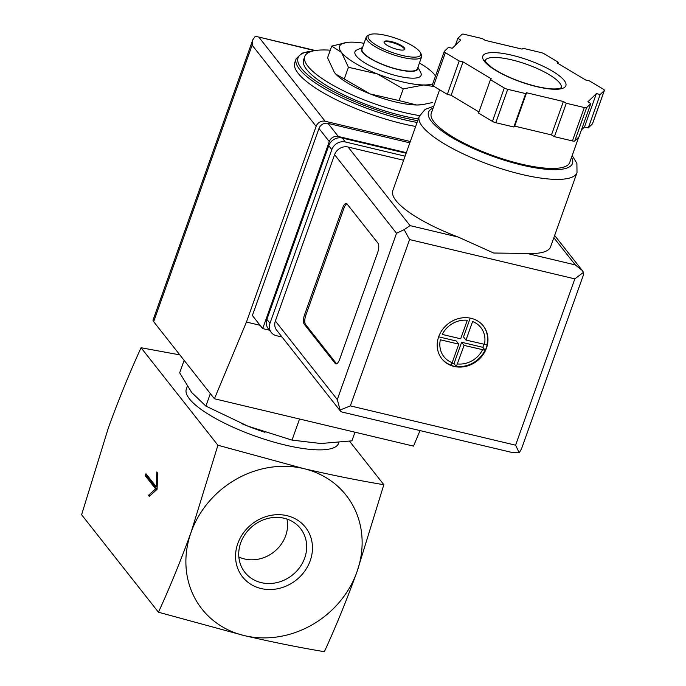 <?xml version="1.0" encoding="UTF-8"?>
<svg xmlns="http://www.w3.org/2000/svg" width="686" height="686" viewBox="0 0 686 686"><rect width="100%" height="100%" fill="white"/><g stroke="black" fill="none" stroke-linecap="round" stroke-linejoin="round"><path stroke-width="1.03" d="M349.551 441.218L383.834 484.71C358.426 480.483 331.732 475.115 303.744 468.615L217.916 445.24L141.059 347.742C129.56 372.858 118.695 399.484 108.465 427.601L81.6 514.732L158.457 612.229L244.285 635.596C272.265 642.096 298.959 647.464 324.375 651.7C335.874 626.592 346.739 599.967 356.969 571.841A91.83 81.823 141.8 0 0 303.744 468.615A91.83 81.823 141.8 0 0 191.051 532.37C180.821 560.488 169.948 587.113 158.457 612.229M217.916 445.24L191.051 532.37A91.83 81.823 141.8 0 0 244.285 635.596A91.83 81.823 141.8 0 0 356.969 571.841L383.834 484.71M145.981 473.743L145.269 475.75L155.593 488.844L148.485 495.343L149.308 496.39L157.085 489.281L157.634 473.014L156.811 471.959L156.305 486.837L145.981 473.743M434.289 86.573L423.776 84.961L403.231 88.906L377.317 73.908L348.428 67.262L341.568 52.505L331.741 46.091L327.582 57.778L334.434 72.544L335.848 74.157L370.183 93.948A51.424 13.454 -160.4 0 1 336.003 74.32A51.424 13.454 -160.4 0 1 335.711 74.011M399.072 100.585L416.642 105.001A51.424 13.454 -160.4 0 1 370.183 93.948L399.072 100.585L403.231 88.906M422.19 104.692A51.424 13.454 -160.4 0 1 421.547 104.778A51.424 13.454 -160.4 0 1 416.642 105.001L422.224 104.692L432.617 102.514M184.131 360.33L179.672 372.832L191.703 392.512L205.903 406.103L247.878 426.152L292.022 440.103L320.877 443.516L351.909 440.841L354.988 432.206M292.022 440.103L299.533 419.009M205.903 406.103L210.353 393.601M286.954 519.053A33.485 29.841 -38.2 0 1 276.407 549.803A33.485 29.841 -38.2 0 1 244.585 558.979A33.485 29.841 -38.2 0 1 238.848 556.972M261.237 582.637A35.406 31.547 -38.2 0 1 243.753 570.803A35.406 31.547 -38.2 0 1 240.717 542.832A35.406 31.547 -38.2 0 1 267.128 518.625A35.406 31.547 -38.2 0 1 299.259 527.045A35.406 31.547 -38.2 0 1 300.339 566.55A35.406 31.547 -38.2 0 1 261.237 582.637M237.81 543.492A40.071 35.706 -38.2 0 1 303.349 524.859A40.071 35.706 -38.2 0 1 280.874 587.962A40.071 35.706 -38.2 0 1 237.81 543.492M141.059 347.742L179.835 354.885M338.824 442.624L338.575 443.336A80.811 21.146 -160.4 0 1 285.162 445.043A80.811 21.146 -160.4 0 1 186.318 389.125L187.304 386.364M264.942 432.309A80.811 21.146 -160.4 0 1 247.878 426.152A80.811 21.146 -160.4 0 1 241.463 423.536M419.566 115.591A80.811 21.146 -160.4 0 1 403.608 112.401A80.811 21.146 -160.4 0 1 304.764 56.484A80.811 21.146 -160.4 0 1 330.275 50.198M418.34 118.927A80.811 21.146 -160.4 0 1 402.416 115.745A80.811 21.146 -160.4 0 1 303.581 59.828L304.764 56.484M415.665 126.456A88.151 23.067 -160.4 0 1 402.579 123.703A88.151 23.067 -160.4 0 1 294.757 62.709L296.18 58.696L302.063 53.156L313.725 50.824M344.269 78.95L348.428 67.262M331.741 46.091L347.382 42.369A51.424 13.454 -160.4 0 1 352.287 42.155A51.424 13.454 -160.4 0 1 364.052 43.295M384.031 42.189A11.019 2.881 -160.4 0 1 391.114 42.258A11.019 2.881 -160.4 0 1 404.637 49.521M397.546 49.452A11.019 2.881 -160.4 0 1 384.074 41.82A11.019 2.881 -160.4 0 1 395.419 42.806A11.019 2.881 -160.4 0 1 404.834 49.221A11.019 2.881 -160.4 0 1 397.546 49.452M402.296 55.472A27.912 7.306 -160.4 0 1 375.173 44.461A27.912 7.306 -160.4 0 1 369.805 34.643A27.912 7.306 -160.4 0 1 396.902 38.639A27.912 7.306 -160.4 0 1 420.432 52.668A27.912 7.306 -160.4 0 1 402.296 55.472M420.432 52.668L421.324 54.383A29.387 7.692 -160.4 0 1 421.658 56.715A29.387 7.692 -160.4 0 1 402.236 57.332A29.387 7.692 -160.4 0 1 366.29 37.001A29.387 7.692 -160.4 0 1 368.03 35.406L369.805 34.643M421.658 56.715L417.38 68.737A29.387 7.692 -160.4 0 1 397.957 69.355A29.387 7.692 -160.4 0 1 362.011 49.023L366.29 37.001M417.894 67.279A29.97 7.846 -160.4 0 1 398.12 69.569A29.97 7.846 -160.4 0 1 369.745 58.216A29.97 7.846 -160.4 0 1 362.534 47.566M417.92 67.202L420.707 72.544A35.115 9.192 -160.4 0 1 397.897 76.077A35.115 9.192 -160.4 0 1 363.777 62.22A35.115 9.192 -160.4 0 1 357.02 49.872L362.56 47.488M432.72 83.872A51.424 13.454 -160.4 0 1 423.776 84.961A51.424 13.454 -160.4 0 1 377.317 73.908A51.424 13.454 -160.4 0 1 341.568 52.505A51.424 13.454 -160.4 0 1 347.382 42.369M419.42 63.009A51.424 13.454 -160.4 0 1 432.917 72.827A51.424 13.454 -160.4 0 1 434.487 74.611A51.424 13.454 -160.4 0 1 435.507 76.052M145.269 475.75L146.598 476.067L156.923 489.161L149.934 495.815M146.976 475.004L146.598 476.067M155.593 488.844L156.923 489.161M148.485 495.343L149.814 495.661M156.305 486.837L157.163 487.043M269.504 330.206L262.704 328.594L329.297 141.565A7.349 6.543 -38.2 0 1 338.318 136.471L406.335 152.652M314.642 50.653L256.53 36.521L255.261 36.298L252.817 39.788L153.089 319.908A14.689 3.842 19.6 0 0 153.655 321.683L214.426 398.763L246.445 322.051L316.135 126.344A7.349 6.543 -38.2 0 1 325.147 121.251L410.305 141.505M214.426 398.763L413.529 446.132L420.021 430.585M246.445 322.051L260.114 325.301M262.704 328.594L252.379 315.5L318.973 128.471A7.349 6.543 -38.2 0 1 327.994 123.369L409.825 142.842M252.817 39.788L252.131 45.156L316.135 126.344M486.485 348.059A26.445 23.564 141.8 0 0 483.364 326.004A26.445 23.564 141.8 0 0 448.001 323.869A26.445 23.564 141.8 0 0 441.827 358.752A26.445 23.564 141.8 0 0 465.983 366.341A26.445 23.564 141.8 0 0 486.485 348.059M483.167 325.764A26.445 23.564 -38.2 0 1 486.914 344.869L487.086 345.092A26.445 23.564 -38.2 0 1 486.28 347.802A26.445 23.564 -38.2 0 1 485.182 350.435L485.011 350.22A26.445 23.564 -38.2 0 1 456.362 366.427L456.533 366.641A26.445 23.564 -38.2 0 1 453.823 366.161A26.445 23.564 -38.2 0 1 451.225 365.381L451.054 365.158A26.445 23.564 -38.2 0 1 441.638 358.504M485.011 350.22L464.088 345.418L456.362 366.427M452.177 362.688L458.78 344.158L440.361 339.776A23.504 20.949 141.8 0 0 452.177 362.688L451.054 365.158M442.264 334.434L460.683 338.807L467.286 320.276A23.504 20.949 141.8 0 0 442.264 334.434M484.41 344.458A23.504 20.949 141.8 0 0 472.594 321.537L465.991 340.076L486.914 344.869M458.231 237.073L493.663 253.023L527.122 253.46A83.743 21.918 19.6 0 0 550.609 246.78L577.012 172.64A83.743 21.918 -160.4 0 1 521.66 174.398A83.743 21.918 -160.4 0 1 419.223 116.449L392.821 190.588A83.743 21.918 19.6 0 0 458.231 237.073L410.048 225.608L348.102 147.036L403.625 160.25M490.447 79.679L478.554 113.079L492.411 121.379A3.67 0.96 19.6 0 0 495.807 122.717L513.814 126.996L514.689 126.147L551.475 134.902L554.408 136.66L572.416 140.939A3.67 0.96 19.6 0 0 574.774 140.973L578.924 136.96L590.817 103.56L587.885 101.802L596.374 93.605L600.181 94.514L604.332 90.501A3.67 0.96 19.6 0 0 604.4 90.398A3.67 0.96 19.6 0 0 603.303 89.189L589.446 80.897L585.63 79.988L557.332 63.043L558.207 62.194L544.35 53.894A3.67 0.96 19.6 0 0 540.962 52.556L522.955 48.269L522.072 49.118L485.294 40.371L482.361 38.613L464.345 34.326A3.67 0.96 19.6 0 0 461.987 34.3L457.836 38.313L460.769 40.071L452.288 48.269L448.481 47.36L444.322 51.373A3.67 0.96 19.6 0 0 444.254 51.476A3.67 0.96 19.6 0 0 445.36 52.685L459.217 60.977L463.024 61.886L491.33 78.83L490.447 79.679L504.304 87.98A3.67 0.96 19.6 0 0 507.7 89.317L525.708 93.605L526.582 92.756L563.369 101.502L566.302 103.26L584.309 107.539A3.67 0.96 19.6 0 0 586.667 107.573L590.817 103.56M432.429 84.772A3.67 0.96 19.6 0 0 432.36 84.875A3.67 0.96 19.6 0 0 433.466 86.076L447.323 94.376L451.131 95.285L478.957 111.947M581.419 129.963L584.481 127.004L588.288 127.913L592.438 123.9A3.67 0.96 19.6 0 0 592.515 123.789A3.67 0.96 19.6 0 0 592.524 123.669M527.122 253.46L575.305 264.925L582.174 270.387L583.486 272.316L574.834 278.876L409.576 239.56L404.148 229.647L410.048 225.608M347.022 203.922A7.349 2.727 -76.6 0 0 346.344 203.459A7.349 2.727 -76.6 0 0 342.58 207.987L304.524 314.857A7.349 2.727 -76.6 0 0 304.215 324.152L335.18 363.443A7.349 2.727 -76.6 0 0 335.857 363.906A7.349 2.727 -76.6 0 0 339.621 359.378L377.677 252.508A7.349 2.727 -76.6 0 0 377.995 243.213L347.022 203.922M583.486 272.316L583.486 274.794L521.523 448.807L519.216 452.803L512.768 452.649L341.902 412.003L340.385 411.034L276.664 330.198A11.019 9.818 -38.2 0 1 275.36 321.005L334.579 154.684A11.019 9.818 -38.2 0 1 348.102 147.036M282.04 337.023L276.372 335.677A11.019 9.818 -38.2 0 1 271.287 332.478A11.019 9.818 -38.2 0 1 269.984 323.286L331.827 149.625A11.019 9.818 -38.2 0 1 345.35 141.968L405.074 156.176M271.287 332.478L268.192 328.551A11.019 9.818 -38.2 0 1 266.888 319.359L328.731 145.689A11.019 9.818 -38.2 0 1 342.254 138.04L406.121 153.235M340.385 411.034L337.298 399.578L275.36 321.005M337.298 399.578L396.525 233.266L404.148 229.647M409.576 239.56L350.349 405.88L339.887 410.134M519.216 452.803L515.606 445.188L574.834 278.876M578.735 137.14L569.706 162.505A73.462 19.225 -160.4 0 1 521.146 164.057A73.462 19.225 -160.4 0 1 431.288 113.224L439.64 89.772M588.288 127.913L600.181 94.514M584.481 127.004L596.374 93.605M554.408 136.66L566.302 103.26M551.475 134.902L563.369 101.502M514.689 126.147L526.582 92.756M513.814 126.996L525.708 93.605M451.131 95.285L463.024 61.886M447.323 94.376L459.217 60.977M455.35 45.31L457.836 38.313M557.804 63.326L558.207 62.194M346.953 203.845A7.349 2.727 -76.6 0 0 343.909 208.304L305.853 315.174A7.349 2.727 -76.6 0 0 305.536 324.469L336.509 363.76A7.349 2.727 -76.6 0 0 336.577 363.837M470.21 318.124L463.513 336.929L465.991 340.076M483.913 344.338L482.85 347.33L485.225 350.34M482.85 347.33L461.609 342.271L464.088 345.418M461.609 342.271L454.003 363.649L456.344 366.616M454.003 363.649L451.997 363.168M438.654 336.817L456.301 341.011L458.78 344.158M417.714 120.676A86.685 22.689 -160.4 0 1 404.071 117.838A86.685 22.689 -160.4 0 1 313.408 79.25A86.685 22.689 -160.4 0 1 312.636 51.081M417.088 122.442A88.151 23.067 -160.4 0 1 404.003 119.698A88.151 23.067 -160.4 0 1 296.18 58.696M259.076 37.43L325.147 121.251M252.131 45.156L153.655 321.683M329.297 141.565L318.973 128.471M338.318 136.471L327.994 123.369M457.493 363.949A23.504 20.949 141.8 0 0 482.507 349.8M350.349 405.88L515.606 445.188M396.525 233.266L334.579 154.684M269.984 323.286L266.888 319.359M331.827 149.625L328.731 145.689M345.35 141.968L342.254 138.04M575.305 264.925L553.842 237.708M571.549 157.334A76.403 19.997 -160.4 0 1 521.969 165.103A76.403 19.997 -160.4 0 1 447.641 134.893A76.403 19.997 -160.4 0 1 433.132 108.045M592.438 123.9L604.332 90.501M574.774 140.973L586.667 107.573M572.416 140.939L584.309 107.539M495.807 122.717L507.7 89.317M492.411 121.379L504.304 87.98M433.466 86.076L445.36 52.685M485.113 60.617A40.405 10.573 -160.4 0 1 526.685 64.312A40.405 10.573 -160.4 0 1 561.242 87.722M536.718 86.65A44.075 11.533 -160.4 0 1 483.647 54.871A44.075 11.533 -160.4 0 1 552.624 71.284A44.075 11.533 -160.4 0 1 536.718 86.65M343.909 208.304L342.58 207.987M305.853 315.174L304.524 314.857M305.536 324.469L304.215 324.152M336.509 363.76L335.18 363.443M421.547 104.778L422.233 104.701M256.564 36.53L315.397 50.524M582.174 270.387L554.64 235.461M419.223 116.449L425.131 109.383L433.775 106.244M572.184 155.525L576.9 163.414L577.012 172.64M432.36 84.875L444.254 51.476M592.515 123.789L604.4 90.398M485.079 60.72L485.113 60.557C483.604 59.845 485.774 62.134 491.63 67.425C503.25 75.426 518.17 81.754 536.375 86.419C546.682 88.76 554.168 89.48 558.841 88.588L561.199 87.825"/></g></svg>
